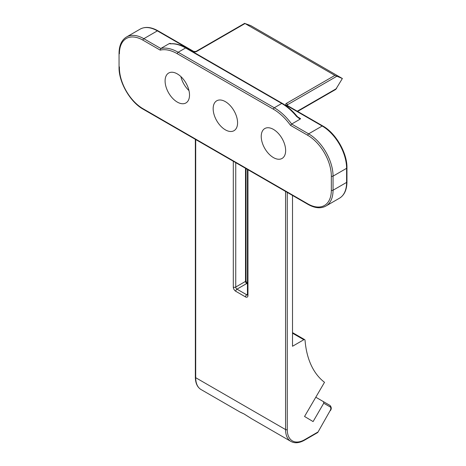 <?xml version="1.0" encoding="UTF-8"?>
<svg xmlns="http://www.w3.org/2000/svg" width="466" height="466" viewBox="0 0 466 466"><rect width="100%" height="100%" fill="white"/><g stroke="black" fill="none" stroke-linecap="round" stroke-linejoin="round"><path stroke-width="0.7" d="M170.218 43.752L170.212 43.355L169.24 43.612L170.818 43.827A1.206 0.949 -93.6 0 1 171.156 43.728L170.346 43.839M296.522 116.407L297.04 116.261C292.479 110.733 287.58 106.446 282.344 103.4A1.206 0.699 -60 0 0 281.738 103.458A43.163 24.919 60 0 1 296.522 116.407L300.11 119.156L291.658 124.043A43.163 24.919 -120 0 0 274.288 107.757L281.738 103.458L185.602 47.957A1.206 0.699 -60 0 1 186.208 47.893C180.907 44.852 175.886 43.466 171.156 43.728M300.11 119.162L300.547 118.603L299.207 118.236M170.818 43.827A43.163 24.919 60 0 1 185.602 47.957L178.158 52.256A1.206 0.699 120 0 0 177.301 53.736L273.437 109.236A1.206 0.699 120 0 1 274.288 107.757L178.158 52.256A43.163 24.919 -120 0 0 160.787 48.487L143.819 38.69A1.206 0.699 120 0 0 142.963 40.169L160.205 50.124L160.787 48.487L169.24 43.612M251.972 418.946L244.009 413.925L240.369 412.247L201.067 389.553A25.898 14.953 -60 0 1 195.703 377.699L195.703 139.544M245.023 23.533L250.807 25.642L342.37 78.509L334.879 75.41L245.023 23.533L196.559 51.516A1.206 0.699 60 0 0 195.953 51.458L193.745 51.458L157.974 30.808A1.206 0.699 120 0 0 157.368 30.867L193.14 51.516A1.206 0.699 -60 0 1 193.745 51.458M273.437 109.236A41.957 24.22 60 0 1 290.534 125.371L291.658 124.043L308.632 133.847A1.206 0.699 120 0 0 307.776 135.326A33.325 19.24 60 0 1 331.338 176.136L331.338 190.233A33.325 19.24 60 0 1 307.776 203.84L142.963 108.683A33.325 19.24 60 0 1 119.401 67.873L119.401 66.883M273.437 129.397A17.265 9.967 60 0 1 284.714 144.611A17.265 9.967 60 0 1 282.07 158.446A17.265 9.967 60 0 1 264.805 148.479A17.265 9.967 60 0 1 264.805 128.54A17.265 9.967 60 0 1 273.437 129.397M177.301 73.896A17.265 9.967 60 0 1 188.584 89.111A17.265 9.967 60 0 1 185.934 102.945A17.265 9.967 60 0 1 168.669 92.973A17.265 9.967 60 0 1 168.669 73.04A17.265 9.967 60 0 1 177.301 73.896M225.369 101.646A17.265 9.967 60 0 1 236.646 116.861A17.265 9.967 60 0 1 234.002 130.696A17.265 9.967 60 0 1 216.737 120.729A17.265 9.967 60 0 1 216.737 100.79A17.265 9.967 60 0 1 225.369 101.646M292.514 333.196L303.826 339.731A1.724 0.996 -60 0 1 304.694 339.644A1.724 0.996 -60 0 1 305.044 340.314A115.591 66.737 120 0 0 324.511 382.306L304.543 416.47L313.1 421.584L323.742 403.212L323.491 401.675L329.94 405.397L315.791 397.224M188.969 90.579A17.265 9.967 60 0 1 180.895 76.593M297.623 111.432L335.736 89.425L342.37 78.509M317.742 432.53L330.19 410.523L317.742 432.53L304.473 440.207A1.206 0.699 60 0 0 304.723 439.654A24.692 14.254 -60 0 1 287.266 429.576A1.206 0.699 180 0 1 285.559 429.576L195.703 377.699A1.206 0.699 0 0 1 195.347 377.204L195.347 139.34M303.826 339.731L292.514 346.261L292.514 195.435M245.512 168.302L245.512 281.4A1.724 0.996 -120 0 0 246.735 283.514L247.452 283.928M247.452 283.369A1.724 0.996 120 0 0 246.735 283.514L236.967 289.153A1.724 0.996 120 0 0 235.744 291.267L245.512 296.906A3.454 1.992 -120 0 0 247.953 295.496L247.953 169.711M247.44 294.937A1.724 0.996 60 0 1 246.735 294.792L236.967 289.153A1.724 0.996 60 0 1 235.744 287.039L245.512 281.4A1.724 0.996 0 0 0 246.019 280.695C246.188 281.814 246.712 282.722 247.597 283.427M247.452 169.414L247.452 294.792A1.724 0.996 0 0 0 247.953 295.496M245.512 296.906A1.724 0.996 -60 0 1 246.735 294.792L247.452 294.378M233.303 161.253L233.303 287.039A3.454 1.992 -120 0 0 235.744 291.267M233.303 287.039A1.724 0.996 0 0 0 235.744 287.039L235.744 162.663M285.559 191.421L285.559 429.576A25.898 14.953 120 0 0 290.924 441.43L251.617 418.736L244.091 413.989A1.037 0.6 120 0 0 244.178 414.024M193.14 51.516A2.417 1.398 0 0 0 196.559 51.516M140.103 29.154A34.531 19.939 60 0 1 157.368 30.867L143.819 38.69A34.531 19.939 -120 0 0 126.548 36.977L140.103 29.154C145.153 26.411 151.106 26.958 157.974 30.808M300.547 118.603L297.617 116.914M170.882 43.746L170.212 43.355M334.879 75.41L286.415 103.394A2.417 1.398 0 0 0 286.415 105.368L322.181 126.024L308.632 133.847A34.531 19.939 -120 0 1 333.05 176.136A1.206 0.699 180 0 1 331.338 176.136M126.548 36.977C121.649 39.977 119.145 45.412 119.046 53.281A1.206 0.699 -0 0 0 119.401 53.776A33.325 19.24 60 0 1 142.963 40.169M119.046 53.281L119.046 67.378A1.206 0.699 0 0 0 119.401 67.873M119.046 67.378C118.725 82.167 130.241 102.118 143.213 109.236A1.206 0.699 -60 0 1 142.963 108.683M143.213 109.236L308.026 204.393A1.206 0.699 -60 0 1 307.776 203.84M308.026 204.393C314.894 208.238 320.847 208.785 325.897 206.042A34.531 19.939 -120 0 0 333.05 190.233A1.206 0.699 180 0 1 331.338 190.233M339.452 198.219C344.351 195.219 346.855 189.784 346.954 181.915A1.206 0.699 180 0 1 346.599 182.41L333.05 190.233L333.05 176.136L346.599 168.313L346.599 182.41A34.531 19.939 60 0 1 339.452 198.219L325.897 206.042M290.534 125.371L307.776 135.326M160.205 50.124A41.957 24.22 60 0 1 177.301 53.736M336.592 88.523L297.267 111.228M287.266 105.456L287.266 104.873L336.755 76.308M286.928 105.252A1.206 0.699 180 0 1 287.266 104.873A1.206 0.699 60 0 0 286.415 103.394M286.91 105.368L287.015 105.31A1.206 0.699 120 0 0 286.415 105.368M317.695 432.168L304.723 439.654M287.266 429.576L287.266 192.406M346.954 167.818A1.206 0.699 180 0 1 346.599 168.313A34.531 19.939 60 0 0 322.181 126.024A1.206 0.699 120 0 1 322.787 125.96C335.759 133.078 347.275 153.029 346.954 167.818L346.954 181.915M330.382 410.633C331.681 408.857 331.53 407.109 329.94 405.397A1.206 0.984 120 0 1 330.19 406.935A3.111 1.794 -60 0 1 330.19 410.523M323.742 403.212L330.19 406.935M244.009 413.925A1.037 0.6 120 0 0 244.091 413.989L240.84 412.387M246.019 168.593L246.019 280.695M186.208 47.893L282.344 103.4M297.04 116.261L299.219 118.242M201.067 389.553C197.345 387.298 195.44 383.18 195.347 377.204M244.72 23.306L195.953 51.458M290.924 441.43C294.739 443.527 299.254 443.119 304.473 440.207M322.787 125.96L287.015 105.31M292.514 332.613L304.694 339.644M240.369 412.247L240.747 412.387"/></g></svg>
